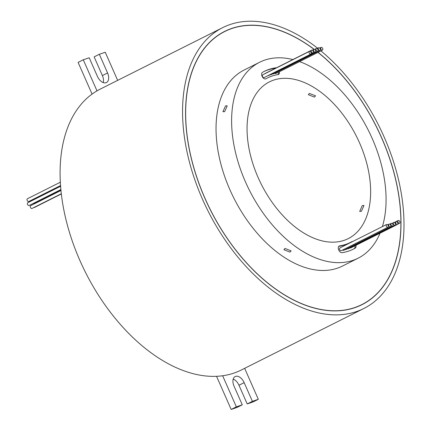 <?xml version="1.0" encoding="UTF-8"?>
<svg xmlns="http://www.w3.org/2000/svg" width="431" height="431" viewBox="0 0 431 431"><rect width="100%" height="100%" fill="white"/><g stroke="black" fill="none" stroke-linecap="round" stroke-linejoin="round"><path stroke-width="0.65" d="M314.005 49.328A152.779 92.794 63.3 0 0 224.734 31.517A152.779 92.794 63.3 0 0 205.016 198.362A152.779 92.794 63.3 0 0 361.83 304.593A152.779 92.794 63.3 0 0 381.548 137.748A152.779 92.794 63.3 0 0 317.954 52.388M314.134 49.301A152.924 92.886 63.3 0 0 224.67 31.388A152.924 92.886 63.3 0 0 204.93 198.389A152.924 92.886 63.3 0 0 361.895 304.722A152.924 92.886 63.3 0 0 381.634 137.721A152.924 92.886 63.3 0 0 318.051 52.34M223.172 32.298A152.924 92.886 63.3 0 0 222.105 32.756M60.943 189.99L34.114 203.464A1.535 0.932 -116.7 0 1 33.354 203.373M61.358 193.95L34.485 207.44A1.535 0.932 -116.7 0 1 33.968 207.467M61.337 193.729L31.991 208.459A1.535 0.932 -116.7 0 1 30.418 207.392A1.535 0.932 -116.7 0 1 30.612 205.716L60.986 190.464M60.9 189.543L29.125 205.495A1.535 0.932 -116.7 0 1 27.552 204.429A1.535 0.932 -116.7 0 1 27.751 202.753L60.626 186.246M60.572 185.545L28.753 201.519A1.535 0.932 -116.7 0 1 27.18 200.453A1.535 0.932 -116.7 0 1 27.374 198.772L60.362 182.211M60.588 185.772L31.247 200.501A1.535 0.932 -116.7 0 1 30.73 200.523M320.885 49.059A1.535 0.932 63.3 0 0 322.458 50.125A1.535 0.932 63.3 0 0 322.657 48.45A1.535 0.932 63.3 0 0 321.079 47.383A1.535 0.932 63.3 0 0 320.885 49.059M274.676 73.243A1.535 0.932 63.3 0 0 275.748 73.577L322.458 50.125M313.741 51.036A1.535 0.932 63.3 0 0 315.314 52.103A1.535 0.932 63.3 0 0 315.514 50.422A1.535 0.932 63.3 0 0 313.94 49.355A1.535 0.932 63.3 0 0 313.741 51.036M268.093 75.576A1.535 0.932 63.3 0 0 268.605 75.549L315.314 52.103M318.401 49.436A1.535 0.932 63.3 0 0 319.974 50.502A1.535 0.932 63.3 0 0 320.174 48.827A1.535 0.932 63.3 0 0 318.595 47.755A1.535 0.932 63.3 0 0 318.401 49.436M272.613 73.922A1.535 0.932 63.3 0 0 273.265 73.949L319.974 50.502M311.408 51.833A1.535 0.932 63.3 0 0 312.987 52.9A1.535 0.932 63.3 0 0 313.181 51.224A1.535 0.932 63.3 0 0 311.608 50.158A1.535 0.932 63.3 0 0 311.408 51.833M316.155 50.206A1.535 0.932 63.3 0 0 317.728 51.273A1.535 0.932 63.3 0 0 317.927 49.597A1.535 0.932 63.3 0 0 316.354 48.525A1.535 0.932 63.3 0 0 316.155 50.206M270.345 74.676A1.535 0.932 63.3 0 0 271.024 74.719L317.728 51.273M309.232 53.061A1.535 0.932 63.3 0 0 310.805 54.128A1.535 0.932 63.3 0 0 311.004 52.453A1.535 0.932 63.3 0 0 309.431 51.386A1.535 0.932 63.3 0 0 309.232 53.061M309.431 51.386L262.721 74.832A1.535 0.932 63.3 0 0 262.522 76.513A1.535 0.932 63.3 0 0 264.101 77.58L310.805 54.128M386.386 226.167A1.535 0.932 63.3 0 0 387.959 227.234A1.535 0.932 63.3 0 0 388.159 225.558A1.535 0.932 63.3 0 0 386.585 224.492A1.535 0.932 63.3 0 0 386.386 226.167M386.585 224.492L339.876 247.944A1.535 0.932 63.3 0 0 339.676 249.619A1.535 0.932 63.3 0 0 341.255 250.686L387.959 227.234M393.53 224.195A1.535 0.932 63.3 0 0 395.103 225.262A1.535 0.932 63.3 0 0 395.302 223.587A1.535 0.932 63.3 0 0 393.729 222.52A1.535 0.932 63.3 0 0 393.53 224.195M347.72 248.671A1.535 0.932 63.3 0 0 348.393 248.714L395.103 225.262M388.87 225.796A1.535 0.932 63.3 0 0 390.443 226.862A1.535 0.932 63.3 0 0 390.642 225.187A1.535 0.932 63.3 0 0 389.069 224.12A1.535 0.932 63.3 0 0 388.87 225.796M342.661 249.98A1.535 0.932 63.3 0 0 343.739 250.314L390.443 226.862M395.857 223.393A1.535 0.932 63.3 0 0 397.436 224.459A1.535 0.932 63.3 0 0 397.635 222.784A1.535 0.932 63.3 0 0 396.057 221.717A1.535 0.932 63.3 0 0 395.857 223.393M350.064 247.873A1.535 0.932 63.3 0 0 350.726 247.911L397.436 224.459M391.116 225.025A1.535 0.932 63.3 0 0 392.689 226.092A1.535 0.932 63.3 0 0 392.889 224.416A1.535 0.932 63.3 0 0 391.31 223.35A1.535 0.932 63.3 0 0 391.116 225.025M345.328 249.511A1.535 0.932 63.3 0 0 345.98 249.544L392.689 226.092M398.039 222.164A1.535 0.932 63.3 0 0 399.612 223.236A1.535 0.932 63.3 0 0 399.812 221.556A1.535 0.932 63.3 0 0 398.233 220.489A1.535 0.932 63.3 0 0 398.039 222.164M276.357 67.856A3.653 2.22 63.3 0 0 275.657 67.807A99.416 60.383 63.3 0 0 264.246 71.39A99.416 60.383 63.3 0 0 262.501 72.327A3.653 2.22 63.3 0 0 262.096 76.282A3.653 2.22 63.3 0 0 265.846 78.825A3.653 2.22 63.3 0 0 265.911 78.787A92.105 55.944 -116.7 0 1 267.527 77.925A92.105 55.944 -116.7 0 1 278.097 74.606A3.653 2.22 63.3 0 0 278.518 74.471A3.653 2.22 63.3 0 0 279.38 71.756M352.677 241.516A3.653 2.22 63.3 0 0 351.852 241.651A3.653 2.22 63.3 0 0 351.788 241.689A92.105 55.944 -116.7 0 1 350.177 242.551A92.105 55.944 -116.7 0 1 339.601 245.869A3.653 2.22 63.3 0 0 339.186 246.004A3.653 2.22 63.3 0 0 338.712 249.996A3.653 2.22 63.3 0 0 342.047 252.668A99.416 60.383 63.3 0 0 353.458 249.086A99.416 60.383 63.3 0 0 355.198 248.154A3.653 2.22 63.3 0 0 355.963 245.282M284.966 248.423L291.108 250.858L290.036 252.119L283.889 249.721L284.966 248.423M225.542 105.897L227.223 105.8L224.637 111.64L222.919 111.704L225.542 105.897M309.383 93.425L315.53 95.811L314.447 97.115L308.31 94.675L309.383 93.425M362.277 205.565L364.006 205.501L361.372 211.309L359.702 211.411L362.277 205.565M359.529 142.839A87.719 53.277 63.3 0 0 269.494 81.842A87.719 53.277 63.3 0 0 258.169 177.637A87.719 53.277 63.3 0 0 348.21 238.634A87.719 53.277 63.3 0 0 359.529 142.839M320.917 50.901A157.164 95.456 -116.7 0 1 384.08 136.88A157.164 95.456 -116.7 0 1 363.796 308.515A157.164 95.456 -116.7 0 1 202.478 199.23A157.164 95.456 -116.7 0 1 222.762 27.595A157.164 95.456 -116.7 0 1 317.625 48.245M363.796 308.515L241.317 370.003A157.164 95.456 -116.7 0 1 222.644 375.757A157.164 95.456 -116.7 0 1 79.999 260.723A157.164 95.456 -116.7 0 1 96.997 90.876A157.164 95.456 -116.7 0 1 100.283 89.088L222.762 27.595M380.04 233.193A109.652 66.6 -116.7 0 1 358.048 258.234L342.478 266.051A109.652 66.6 -116.7 0 1 229.933 189.807A109.652 66.6 -116.7 0 1 244.086 70.059L259.656 62.242A109.652 66.6 -116.7 0 1 292.87 59.564M299.572 61.617A109.652 66.6 -116.7 0 1 372.201 138.486A109.652 66.6 -116.7 0 1 382.394 226.593M358.048 258.234A109.652 66.6 -116.7 0 1 245.503 181.99A109.652 66.6 -116.7 0 1 259.656 62.242M311.608 50.158L264.898 73.609A1.535 0.932 63.3 0 0 264.629 73.879M277.93 74.628A3.653 2.22 63.3 0 0 278.345 72.273M275.317 68.373A3.653 2.22 63.3 0 0 274.617 68.33A99.416 60.383 63.3 0 0 263.729 71.654M265.555 78.927A92.105 55.944 -116.7 0 1 266.487 78.442L267.527 77.925M352.935 249.344A99.416 60.383 63.3 0 0 354.158 248.671A3.653 2.22 63.3 0 0 354.923 245.805M351.637 242.033A3.653 2.22 63.3 0 0 351.109 242.066M350.177 242.551L349.137 243.073A92.105 55.944 -116.7 0 1 338.728 246.37M244.652 368.327L258.314 399.305L252.404 401.336L244.161 382.647A8.771 5.328 63.3 0 0 235.159 376.549A8.771 5.328 63.3 0 0 234.028 386.128L242.27 404.817L236.355 406.842L222.644 375.757M258.314 399.305L253.126 401.907L247.216 403.939L238.973 385.249A8.771 5.328 63.3 0 0 233.198 379.118M242.27 404.817L237.077 407.419L231.167 409.45L216.551 376.317M247.216 403.939L252.404 401.336M231.167 409.45L236.355 406.842M96.997 90.876L83.285 59.785L89.195 57.759L97.438 76.443A8.771 5.328 63.3 0 0 106.441 82.542A8.771 5.328 63.3 0 0 107.578 72.963L99.335 54.279L105.245 52.248L117.652 80.371M92.078 94.098L78.097 62.393L83.285 59.785M103.214 82.58A8.771 5.328 63.3 0 0 102.384 75.57L94.141 56.881L99.335 54.279M359.265 305.962A152.924 92.886 63.3 0 0 360.268 305.374M238.973 385.249L244.161 382.647M102.384 75.57L107.578 72.963M338.825 246.263L339.601 245.869M354.158 248.671L355.198 248.154M274.617 68.33L275.657 67.807M358.199 306.414L361.83 304.593M312.987 52.9L311.074 53.859M399.612 223.236L397.705 224.19M398.233 220.489L394.241 222.493M391.31 223.35L389.721 224.147M396.057 221.717L394.392 222.552M389.069 224.12L387.658 224.826M393.729 222.52L391.989 223.393M316.354 48.525L314.614 49.398M318.595 47.755L317.006 48.558M313.94 49.355L312.27 50.195M321.079 47.383L319.673 48.089M221.103 33.338L224.734 31.517"/></g></svg>
